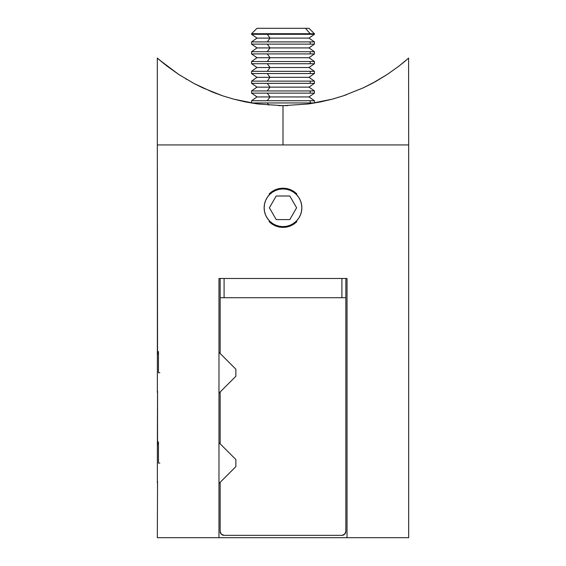 <?xml version="1.0" encoding="UTF-8"?>
<svg xmlns="http://www.w3.org/2000/svg" width="566" height="566" viewBox="0 0 566 566"><rect width="100%" height="100%" fill="white"/><g stroke="black" fill="none" stroke-linecap="round" stroke-linejoin="round"><path stroke-width="0.85" d="M275.486 189.645L283 188.153L286.849 188.528L290.521 189.645L293.917 191.464L296.888 193.905L293.917 191.464L290.521 189.645L283 188.153L283 188.938L283 188.153L279.172 188.528L275.486 189.645L272.09 191.464L275.486 189.645M269.126 193.89L272.09 191.464L269.126 193.89M272.069 224.101L269.105 221.667L272.069 224.101L275.458 225.919L272.069 224.101M283 227.426L275.458 225.919L279.151 227.044L283 227.426L283 226.641A18.855 18.855 0 0 1 264.145 207.786A18.855 18.855 0 0 1 283 188.938L279.321 189.299L275.784 190.374L272.529 192.115L269.671 194.456L267.322 197.315L265.581 200.576L264.513 204.107L264.145 207.786L264.513 211.465L265.581 215.002L267.322 218.264L269.671 221.115L272.529 223.464L275.784 225.204L279.321 226.28L283 226.641L286.679 226.28L290.216 225.204L293.471 223.464L296.329 221.115L298.678 218.264L300.419 215.002L301.487 211.465L301.855 207.786L301.487 204.107L300.419 200.576L298.678 197.315L296.329 194.456L293.471 192.115L290.216 190.374L286.679 189.299L283 188.938A18.855 18.855 0 0 1 301.855 207.786A18.855 18.855 0 0 1 283 226.641L283 227.426L286.835 227.051L290.528 225.926L283 227.426M408.581 58.149L408.68 144.946L283 144.946L408.68 144.946L408.68 537.7L157.32 537.7L157.546 481.213L157.32 537.7L218.978 537.7L218.978 278.486L224.086 278.486L224.086 297.73L224.086 278.486L341.914 278.486L341.914 297.73L345.84 297.73L345.84 278.486L347.022 278.486L347.022 537.7L408.68 537.7L408.68 144.946L157.32 144.946L157.546 354.606M157.376 443.815L157.546 390.88L157.546 444.933M293.91 224.115L290.528 225.926L293.91 224.115L296.888 221.674L293.91 224.115M157.376 353.481L157.32 144.946L283 144.946L157.32 144.946L283 144.946L283 105.672L257.671 103.974L245.488 101.93L233.815 99.184L222.664 95.824L212.307 92.01L193.905 83.45L178.714 74.436L159.853 60.265L164.855 64.39M157.32 392.38L157.376 391.997M157.32 482.713L157.376 482.331M218.978 537.7L218.978 278.486L220.16 278.486L220.16 297.73L341.914 297.73L341.914 278.486L347.022 278.486L347.022 537.7L218.978 537.7M233.963 278.486L332.037 278.486M224.086 278.486L220.16 278.486L220.16 297.73L345.84 297.73L345.84 278.486L341.914 278.486M345.543 532.917L344.687 534.191L345.84 531.417L345.84 297.73L345.84 531.417A3.927 3.927 0 0 1 341.914 535.344L224.086 535.344A3.927 3.927 0 0 1 220.16 531.417L220.16 482.324L220.16 531.417L221.313 534.191L220.457 532.917M220.16 443.829L220.16 391.99L220.16 443.829M220.16 353.502L220.16 297.73L220.16 353.502M343.413 535.047L344.687 534.191L341.914 535.344L224.086 535.344L221.313 534.191M224.086 535.344L222.587 535.047M287.938 105.609L283.425 105.672M373.574 82.65L372.81 83.061M387.222 74.479L398.797 66.229L408.68 58.065L398.797 66.229L387.293 74.429L376.298 81.143L363.337 87.822L343.314 95.824L332.185 99.184L320.483 101.93L308.314 103.974L283 105.672L257.671 103.974L233.815 99.184L222.664 95.824L202.727 87.85L193.897 83.443L178.714 74.436L167.196 66.222L157.419 58.157M401.379 64.206L403.027 62.868M376.164 81.221L372.57 83.195M344.595 95.392L346.512 94.72M320.915 101.845L321.325 101.76M387.293 74.429L372.202 83.393L363.337 87.822L343.314 95.824L332.185 99.184L308.314 103.974L283 105.672L283 144.946L408.68 144.946M186.752 79.445L185.931 78.957M282.533 105.672L278.444 105.616M178.856 74.528L180.292 75.462M159.853 60.265L157.327 58.072M402.957 62.925L406.098 60.307M296.605 207.786L289.806 219.573L276.194 219.573L269.395 207.786L276.194 196.006L289.806 196.006L296.605 207.786L289.806 219.573L276.194 219.573L269.395 207.786L276.194 196.006L289.806 196.006L296.605 207.786M257.226 28.3L305.513 28.3L310.21 33.727L310.21 34.307L314.42 34.307L310.21 34.307L310.21 33.727L251.58 33.727L310.21 33.727L305.513 28.3L257.006 28.3L251.58 33.727L251.58 34.307L310.21 34.307L267.286 34.307L270.003 38.106L267.286 41.905L314.42 41.905L251.58 41.905L267.286 41.905L270.003 38.106L308.994 38.106L270.003 38.106L267.286 34.307L251.58 34.307L257.006 38.106L270.003 38.106L257.006 38.106L251.58 41.905L251.58 44.113L310.21 44.113L310.21 41.905L310.21 44.113L267.286 44.113L270.003 47.912L267.286 51.711L314.42 51.711L251.58 51.711L267.286 51.711L270.003 47.912L308.994 47.912L270.003 47.912L267.286 44.113L251.58 44.113L257.006 47.912L270.003 47.912L257.006 47.912L251.58 51.711L251.58 53.919L310.21 53.919L310.21 51.711L310.21 53.919L267.286 53.919L270.003 57.718L267.286 61.517L314.42 61.517L251.58 61.517L267.286 61.517L270.003 57.718L308.994 57.718L270.003 57.718L267.286 53.919L251.58 53.919L257.006 57.718L270.003 57.718L257.006 57.718L251.58 61.517L251.58 63.725L310.21 63.725L310.21 61.517L310.21 63.725L267.286 63.725L270.003 67.524L267.286 71.323L314.42 71.323L251.58 71.323L267.286 71.323L270.003 67.524L308.994 67.524L270.003 67.524L267.286 63.725L251.58 63.725L257.006 67.524L270.003 67.524L257.006 67.524L251.58 71.323L251.58 73.53L310.21 73.53L310.21 71.323L310.21 73.53L267.286 73.53L270.003 77.33L267.286 81.129L314.42 81.129L251.58 81.129L267.286 81.129L270.003 77.33L308.994 77.33L270.003 77.33L267.286 73.53L251.58 73.53L257.006 77.33L270.003 77.33L257.006 77.33L251.58 81.129L251.58 83.336L310.21 83.336L310.21 81.129L310.21 83.336L267.286 83.336L270.003 87.136L267.286 90.935L314.42 90.935L251.58 90.935L267.286 90.935L270.003 87.136L308.994 87.136L270.003 87.136L267.286 83.336L251.58 83.336L257.006 87.136L270.003 87.136L257.006 87.136L251.58 90.935L251.58 93.142L310.21 93.142L310.21 90.935L310.21 93.142L267.286 93.142L270.003 96.942L267.286 100.741L314.42 100.741L251.58 100.741L267.286 100.741L270.003 96.942L308.994 96.942L270.003 96.942L267.286 93.142L251.58 93.142L257.006 96.942L270.003 96.942L257.006 96.942L251.58 100.741L251.58 102.948L310.21 102.948L310.21 100.741L310.21 102.948L267.286 102.948L268.857 105.142L267.286 102.948L251.771 103.083M308.944 28.3L305.513 28.3L308.994 28.3L314.42 33.727L310.21 33.727L314.42 33.727L314.42 34.307L308.994 38.106L314.42 41.905L314.42 44.113L310.21 44.113L314.42 44.113L308.994 47.912L314.42 51.711L314.42 53.919L310.21 53.919L314.42 53.919L308.994 57.718L314.42 61.517L314.42 63.725L310.21 63.725L314.42 63.725L308.994 67.524L314.42 71.323L314.42 73.53L310.21 73.53L314.42 73.53L308.994 77.33L314.42 81.129L314.42 83.336L310.21 83.336L314.42 83.336L308.994 87.136L314.42 90.935L314.42 93.142L310.21 93.142L314.42 93.142L308.994 96.942L314.42 100.741L314.42 102.948L310.21 102.948L314.229 103.083M218.978 483.498L235.866 466.61L235.866 459.542L218.978 442.654L235.866 459.542L235.866 466.61L218.978 483.498M158.459 463.08L158.459 441.897L158.459 463.08L159.831 463.08L158.459 463.08M157.369 443.779L157.369 482.381L157.369 443.779M218.978 393.165L235.866 376.277L235.866 369.209L218.978 352.321L235.866 369.209L235.866 376.277L218.978 393.165M158.459 372.746L158.459 351.564L158.459 372.746L159.831 372.746L158.459 372.746M157.369 353.446L157.369 392.047L157.369 353.446M157.32 58.065L157.32 144.946"/></g></svg>
